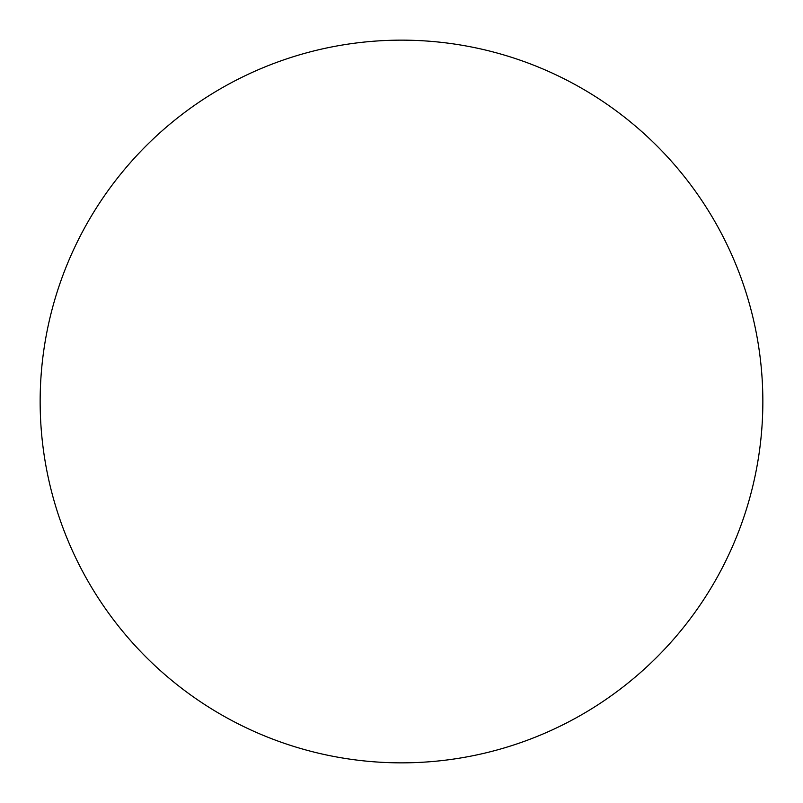 <?xml version="1.0" encoding="UTF-8"?>
<svg xmlns="http://www.w3.org/2000/svg" width="803" height="803" viewBox="0 0 803 803"><rect width="100%" height="100%" fill="white"/><g stroke="black" fill="none" stroke-linecap="round" stroke-linejoin="round"><path stroke-width="1.2" d="M401.5 40.15A361.35 361.35 0 0 1 762.85 401.5A361.35 361.35 0 0 1 401.5 762.85A361.35 361.35 0 0 1 40.15 401.5A361.35 361.35 0 0 1 401.5 40.15M40.15 401.5A361.35 361.35 0 0 0 401.5 762.85A361.35 361.35 0 0 0 762.85 401.5A361.35 361.35 0 0 0 401.5 40.15A361.35 361.35 0 0 0 40.15 401.5"/></g></svg>
